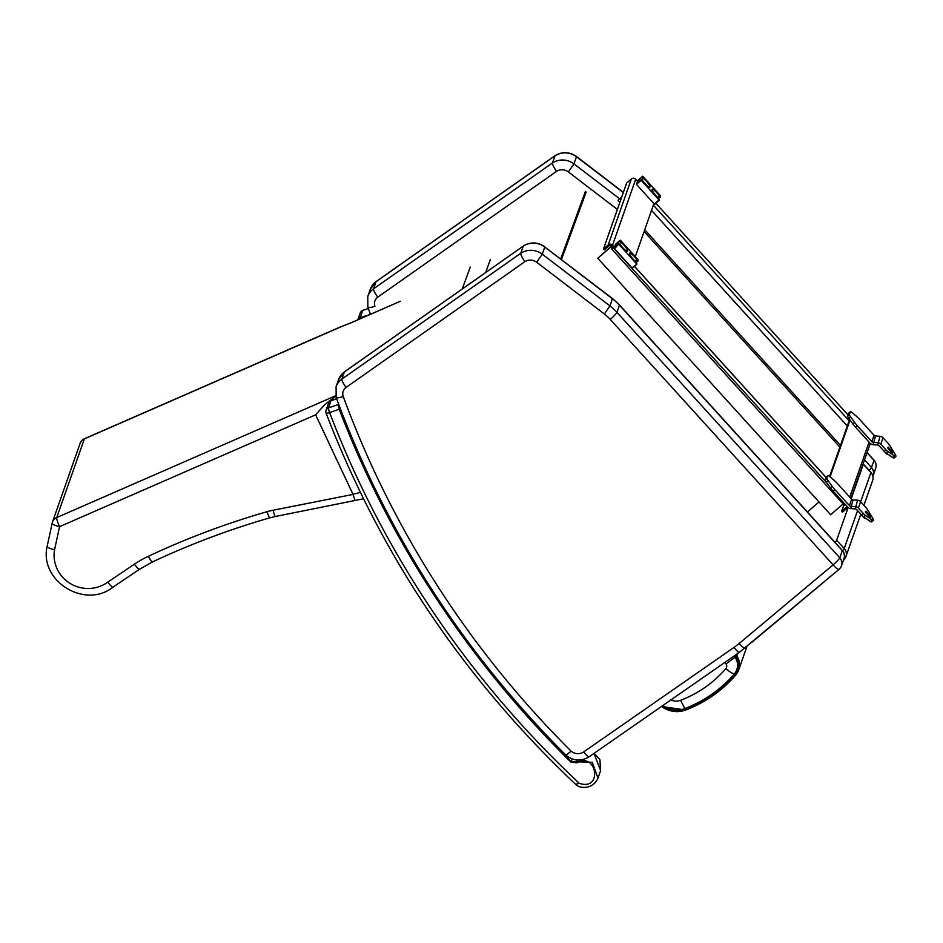 <?xml version="1.0" encoding="UTF-8"?>
<svg xmlns="http://www.w3.org/2000/svg" width="943" height="943" viewBox="0 0 943 943"><rect width="100%" height="100%" fill="white"/><g stroke="black" fill="none" stroke-linecap="round" stroke-linejoin="round"><path stroke-width="1.41" d="M619.433 243.624L621.001 242.257L620.211 240.194L615.496 244.272L620.588 240.453L638.034 259.679L638.093 260.857L636.938 259.808L635.24 261.282M621.001 242.257A6.483 1.308 -130.9 0 1 625.81 247.396A6.483 1.308 -130.9 0 1 627.472 251.168A6.483 1.308 -130.9 0 1 624.478 249.435A6.483 1.308 -130.9 0 1 620.223 244.496L619.068 243.447L614.105 248.221L632.234 268.213L636.938 264.134L631.857 267.93M614.412 248.716L618.82 244.143M619.127 244.626L636.572 263.851M636.938 259.808A6.483 1.308 -130.9 0 0 632.682 254.881A6.483 1.308 -130.9 0 0 629.688 253.148A6.483 1.308 -130.9 0 0 631.35 256.909A6.483 1.308 -130.9 0 0 636.16 262.06L636.949 264.134L632.234 268.213M615.496 244.272L614.105 248.221M616.911 245.321L616.144 244.178L615.225 246.783L619.056 243.471L615.249 246.76M639.342 181.398L638.576 180.254L637.657 182.859L641.252 180.219L636.537 184.309L637.928 180.349L643.02 176.541L660.465 195.755L660.524 196.946L659.369 195.885L657.672 197.358M637.928 180.349L642.643 176.258L638.576 180.254M641.865 179.7L643.432 178.333L642.407 176.942M643.432 178.333A6.483 1.308 -130.9 0 1 648.242 183.472A6.483 1.308 -130.9 0 1 649.904 187.244A6.483 1.308 -130.9 0 1 646.91 185.512A6.483 1.308 -130.9 0 1 642.654 180.584L641.499 179.524L637.657 182.859M636.537 184.309L641.252 180.219M641.558 180.714L659.004 199.94L654.289 204.018L659.004 199.94M654.666 204.289L659.381 200.211L658.591 198.136A6.483 1.308 -130.9 0 1 653.782 192.997A6.483 1.308 -130.9 0 1 652.12 189.225A6.483 1.308 -130.9 0 1 655.114 190.957A6.483 1.308 -130.9 0 1 659.369 195.885M636.843 184.793L654.289 204.018M873.418 520.383A5.458 1.108 -130.9 0 1 872.204 519.994L865.426 515.42A4.102 0.825 -130.9 0 1 863.328 513.499L858.389 508.065A4.432 4.314 -160.7 0 0 855.336 506.591L850.81 506.285A2.051 1.992 19.3 0 1 849.395 505.601L834.85 489.594A8.204 1.65 -130.9 0 1 832.197 486.329L828.072 480.635A4.102 0.825 -130.9 0 1 826.976 478.36L827.919 475.673A4.102 0.825 -130.9 0 1 827.978 475.59A4.102 0.825 -130.9 0 1 829.557 476.415L834.272 480.435A8.204 1.65 -130.9 0 1 837.089 483.217L851.635 499.236A2.051 1.992 -160.7 0 0 853.038 499.92L857.576 500.214A4.432 4.314 19.3 0 1 860.629 501.688L865.568 507.134A4.102 0.825 -130.9 0 1 867.466 509.597L872.782 518.355A5.458 1.108 -130.9 0 1 873.418 520.383L871.662 521.915A5.458 1.108 -130.9 0 1 870.448 521.514L863.658 516.941A4.102 0.825 -130.9 0 1 861.572 515.031L856.633 509.585A2.051 1.992 -160.7 0 0 855.218 508.902L850.68 508.607A4.432 4.314 19.3 0 1 847.627 507.134L833.093 491.114A8.204 1.65 -130.9 0 1 830.441 487.861L826.316 482.168A4.102 0.825 -130.9 0 1 825.219 479.881L826.162 477.205A4.102 0.825 -130.9 0 1 826.209 477.123A4.102 0.825 -130.9 0 1 826.304 477.075M870.083 517.389L865.32 511.966L866.075 511.247L870.519 516.151A3.395 3.3 19.3 0 0 868.185 515.019L867.925 515.008M870.519 516.151L870.094 517.377A3.395 3.3 -160.7 0 0 869.965 517.247M865.898 518.45A3.395 3.3 19.3 0 1 863.599 517.33L862.232 515.715M895.85 456.471A5.458 1.108 -130.9 0 1 894.636 456.07L887.858 451.497A4.102 0.825 -130.9 0 1 885.76 449.587L880.821 444.141A4.432 4.314 -160.7 0 0 877.768 442.668L873.242 442.373A2.051 1.992 19.3 0 1 871.827 441.689L857.281 425.67A8.204 1.65 -130.9 0 1 854.629 422.417L850.503 416.723A4.102 0.825 -130.9 0 1 849.407 414.437L850.35 411.761A4.102 0.825 -130.9 0 1 850.409 411.678A4.102 0.825 -130.9 0 1 851.989 412.492L856.704 416.523A8.204 1.65 -130.9 0 1 859.521 419.305L874.067 435.312A2.051 1.992 -160.7 0 0 875.469 435.996L880.008 436.303A4.432 4.314 19.3 0 1 883.061 437.776L888 443.21A4.102 0.825 -130.9 0 1 889.897 445.685L895.213 454.443A5.458 1.108 -130.9 0 1 895.85 456.471L894.094 457.992A5.458 1.108 -130.9 0 1 892.88 457.603L886.09 453.017A4.102 0.825 -130.9 0 1 884.004 451.108L879.065 445.674A2.051 1.992 -160.7 0 0 877.65 444.99L873.112 444.683A4.432 4.314 19.3 0 1 870.059 443.21L855.525 427.191A8.204 1.65 -130.9 0 1 852.873 423.937L848.747 418.244A4.102 0.825 -130.9 0 1 847.651 415.969L848.594 413.282A4.102 0.825 -130.9 0 1 848.641 413.199A4.102 0.825 -130.9 0 1 848.735 413.164M892.514 453.465L888.07 448.562L888.106 447.053L892.95 452.239A3.395 3.3 19.3 0 0 890.616 451.108L890.357 451.084M892.95 452.239L892.526 453.465A3.395 3.3 -160.7 0 0 892.396 453.324M888.33 454.538A3.395 3.3 19.3 0 1 886.031 453.406L884.664 451.803M637.586 181.327L635.688 179.241A3.077 2.994 19.3 0 0 631.362 178.946L626.647 183.025L603.508 248.952L604.333 249.86L608.895 245.911A2.051 1.992 19.3 0 1 611.783 246.099L631.103 267.105M614.447 247.255L612.549 245.168A3.077 2.994 -160.7 0 0 608.223 244.874L603.508 248.952M653.912 203.605L635.299 256.661M846.826 506.238A2.051 1.992 19.3 0 1 846.189 507.299L841.639 511.247L843.902 504.776M827.176 483.346L613.15 247.608L611.63 248.928L612.384 246.771M829.592 476.439L849.596 419.423M841.639 511.247L842.464 512.155L847.168 508.077A3.077 2.994 -160.7 0 0 847.792 507.299M830.076 476.852L850.032 420.012M611.63 248.928L844.48 505.413L845.376 504.646M611.807 246.135L597.791 258.264L611.63 245.958M597.791 258.264L830.642 514.748L843.136 503.927M655.868 203.252L848.016 414.908M621.626 197.358L618.243 199.963L621.779 196.91M618.089 200.411L619.857 202.368M644.729 229.762L840.484 445.391M875.67 468.365L875.67 468.365A8.204 8.204 0 0 0 873.996 460.137A8.204 0.919 137.8 0 1 873.996 460.384A8.204 7.98 19.3 0 1 875.67 468.365L873.159 475.52A8.204 8.204 0 0 1 872.9 476.156A8.204 7.98 -160.7 0 0 873.159 475.52L873.159 475.52A8.204 7.98 -160.7 0 0 871.485 467.539A8.204 0.919 137.8 0 1 869.198 470.427M555.109 155.63L376.198 281.486A8.204 1.556 54.9 0 0 376.068 281.662L554.979 155.807A18.459 17.952 19.3 0 1 576.468 156.727L576.479 156.491C569.513 151.717 562.393 151.434 555.121 155.619L552.468 162.95L373.558 288.817A8.204 1.556 54.9 0 0 377.778 297.139L556.547 171.367C553.73 167.241 552.374 164.436 552.468 162.95A18.459 17.952 -160.7 0 1 573.957 163.882L568.37 171.944L617.382 209.44M839.105 569.207A8.204 1.638 -129.9 0 1 838.999 569.372A8.204 1.638 -129.9 0 1 833.105 564.869A8.204 0.919 -42.2 0 0 839.8 557.82L842.311 550.677A8.204 0.919 -42.2 0 0 842.311 550.417A8.204 8.204 0 0 1 843.985 558.645L843.985 558.645A8.204 7.98 -160.7 0 0 842.311 550.677L619.457 305.19A8.204 0.919 -42.2 0 0 619.457 304.943L842.311 550.417M734.067 647.381A73.825 71.833 -160.7 0 0 739.159 643.503L833.105 564.869L610.239 319.394A8.204 0.919 -42.2 0 0 616.946 312.345L839.8 557.82A8.204 7.98 19.3 0 1 841.474 565.8L841.474 565.8A8.204 8.204 0 0 1 838.999 569.372L739.383 652.332L589.08 756.805A8.204 1.544 55.2 0 1 583.776 751.866L734.067 647.381A8.204 1.544 55.2 0 0 739.383 652.332M524.862 261.659L346.093 387.42A8.204 1.556 -125.1 0 1 341.873 379.11L520.784 253.243A18.459 17.952 19.3 0 1 542.272 254.162L536.685 262.237A10.255 9.972 -160.7 0 0 524.862 261.659C522.045 257.522 520.689 254.716 520.784 253.243L523.294 246.088L344.384 371.955A8.204 1.556 -125.1 0 1 344.513 371.778L523.294 246.088A18.459 17.952 -160.7 0 1 544.783 247.019L612.467 298.53L619.457 304.943M346.093 387.42A8.204 7.98 -160.7 0 0 343.252 396.543A978.197 951.746 -160.7 0 0 571.128 751.17L566.165 755.143M589.08 756.805C581.147 761.579 573.509 761.107 566.165 755.39L566.165 755.39C462.942 652.226 386.276 532.948 336.179 397.581L336.085 386.724A16.408 15.96 19.3 0 1 341.873 379.11L344.384 371.955A16.408 15.96 -160.7 0 0 338.596 379.581L344.513 371.778M612.467 298.53L609.944 305.921A51.264 49.885 19.3 0 1 616.946 312.345L619.457 305.19A51.264 49.885 -160.7 0 0 612.455 298.766L544.783 247.019L542.272 254.162L609.944 305.921L604.357 313.995L536.685 262.237M352.812 322.023L353.955 321.551M352.541 322.141L400.315 301.277L351.102 322.801A68.745 11.481 -25.2 0 0 340.117 327.186L353.436 321.775M335.625 395.754L56.757 517.542A8.204 1.308 66.4 0 0 59.574 526.654L315.646 414.814L324.781 404.559L335.732 396.166M360.379 492.446L352.977 494.285L355.063 500.544M107.738 582.149A33.5 32.592 19.3 0 1 70.183 583.469A33.5 32.592 19.3 0 1 54.576 549.71L59.574 526.654A8.204 1.886 -167.8 0 1 52.183 523.129L47.15 546.327C38.946 581.088 85.224 609.591 113.066 587.076L139.647 569.195A8.204 1.532 -123.9 0 1 134.436 564.173L107.738 582.149C110.708 586.016 112.523 587.595 113.195 586.9M54.576 549.71C49.731 548.614 47.268 547.459 47.162 546.28L47.15 546.327M52.183 523.129L52.183 523.129A8.204 1.886 -167.8 0 1 52.195 523.082A8.204 7.98 -160.7 0 1 52.454 522.151A8.204 8.204 0 0 0 52.183 523.129M340.329 326.962L84.516 438.684A8.204 1.308 66.4 0 0 84.363 438.884L56.757 517.542A8.204 7.98 -160.7 0 0 52.454 522.151L80.061 443.481A8.204 7.98 19.3 0 1 84.363 438.884L340.117 327.186M315.646 414.814L352.977 494.285M662.929 705.47A22.844 22.231 -160.7 0 0 684.854 708.558C704.28 701.085 720.747 689.581 734.232 674.045A14.463 14.062 -160.7 0 0 735.104 657.188L734.243 655.904M684.854 708.558L680.551 700.319A12.436 12.094 19.3 0 1 670.874 699.954M735.104 657.188L726.051 663.955A4.055 3.937 19.3 0 1 725.815 668.681C713.45 682.921 698.362 693.459 680.551 700.319M843.36 560.425L844.468 559.116A8.204 8.204 0 0 0 845.942 556.535A8.204 7.98 -160.7 0 1 844.551 558.987A8.204 1.78 -139.8 0 1 844.468 559.116L844.468 559.116A8.204 1.78 -139.8 0 1 843.761 559.27M848.111 507.582L836.641 540.256A8.204 0.908 137.4 0 1 835.05 542.414M863.045 464.003A8.204 0.908 137.4 0 1 863.316 464.027A8.204 0.908 137.4 0 1 863.316 464.274L851.211 498.764M807.467 512.037L818.995 501.924M362.89 310.4A4.102 0.601 70.9 0 0 362.772 310.365A4.102 0.601 70.9 0 0 362.69 310.471L368.312 308.514M368.289 308.455L362.772 310.365A4.102 4.102 0 0 0 360.238 312.887L360.238 312.887A4.102 3.996 19.3 0 1 362.69 310.471L360.179 317.614A4.102 0.601 70.9 0 0 360.25 318.769M369.727 314.632L360.179 317.614A4.102 3.996 -160.7 0 0 357.798 319.842L360.238 312.887M370.104 313.324L369.75 314.302M594.019 753.374L600.62 770.62L597.968 778.187L592.287 762.274L571.246 761.614C467.881 660.383 390.52 542.92 339.174 409.227L338.065 404.594L328.494 407.906A4.102 0.601 70.9 0 0 329.602 412.574A4.102 0.731 159.1 0 1 326.078 413.14A4.102 0.731 159.1 0 1 326.089 413.022A4.102 3.996 -160.7 0 1 326.042 410.323L326.042 410.323A4.102 4.102 0 0 0 326.078 413.14C380.666 555.073 463.885 678.819 575.725 784.399L579.238 783.268A994.865 967.966 19.3 0 1 329.602 412.574L339.185 409.262C390.65 542.767 467.881 660.383 570.857 762.085L576.703 762.875C597.037 751.194 602.942 791.601 579.238 783.268M331.205 400.681A4.102 0.601 70.9 0 0 331.076 400.657A4.102 0.601 70.9 0 0 331.005 400.751L336.627 398.806M328.553 403.168L328.553 403.168A4.102 3.996 19.3 0 1 331.005 400.751L328.494 407.906A4.102 3.996 -160.7 0 0 326.042 410.323L328.553 403.168A4.102 4.102 0 0 1 331.076 400.657L336.604 398.736M338.419 403.616L338.065 404.594M597.956 778.199C592.734 789.904 579.521 788.489 576.043 784.67L575.725 784.399M561.474 259.525L586.133 192.183L585.414 191.453L560.696 258.936M636.419 262.295L638.069 260.869M619.975 240.866L616.144 244.178M658.851 198.384L660.501 196.957L658.862 198.384M850.68 508.607L853.038 499.92M855.218 508.902L857.576 500.214M861.572 515.031L863.328 513.499M863.658 516.941L865.426 515.42M870.448 521.514L872.204 519.994M865.356 511.86L866.075 511.247M858.389 508.065L860.629 501.688M849.395 505.601L851.635 499.236M826.162 477.205L827.919 475.673M825.219 479.881L826.976 478.36M826.316 482.168L828.072 480.635M830.441 487.861L832.197 486.329M833.093 491.114L834.85 489.594M873.112 444.683L875.469 435.996M877.65 444.99L880.008 436.303M884.004 451.108L885.76 449.587M886.09 453.017L887.858 451.497M892.88 457.603L894.636 456.07M887.787 447.949L888.506 447.324M880.821 444.141L883.061 437.776M871.827 441.689L874.067 435.312M848.594 413.282L850.35 411.761M847.651 415.969L849.407 414.437M848.747 418.244L850.503 416.723M852.873 423.937L854.629 422.417M855.525 427.191L857.281 425.67M631.362 178.946L608.223 244.874M635.688 179.241L612.549 245.168M846.189 507.299L846.637 506.037M849.737 497.15L869.057 442.102M826.068 477.464L634.391 266.339M612.207 247.266L611.453 246.429M653.369 205.173L849.124 420.79M651.542 210.372L847.297 426M376.198 281.486L370.281 289.289A16.408 15.96 19.3 0 1 376.068 281.662L373.558 288.817A16.408 15.96 -160.7 0 0 367.77 296.444L367.864 307.288A8.204 1.473 -20.2 0 0 374.937 306.251A8.204 7.98 19.3 0 1 377.778 297.139M619.598 198.796L573.957 163.882L576.468 156.727L623.311 192.549M867.018 452.687L873.996 460.384L871.485 467.539L864.507 459.842M644.116 231.518L839.871 447.135M556.547 171.367A10.255 9.972 19.3 0 1 568.37 171.944M343.252 396.543A8.204 1.473 159.8 0 1 336.179 397.581M571.128 751.17A10.255 9.972 -160.7 0 0 583.776 751.866M739.159 643.503A8.204 1.638 50.1 0 0 745.053 648.006M610.239 319.394A43.06 41.905 -160.7 0 0 604.357 313.995M52.171 523.188L47.162 546.28M353.024 494.415L273.14 510.222A8.204 0.978 -101.2 0 0 275.368 516.481L269.934 517.801C229.55 529.424 190.403 544.135 152.518 561.91A8.204 1.344 -115.1 0 1 148.405 556.264A106.642 103.754 -160.7 0 0 134.436 564.173M269.934 517.801A8.204 1.12 -106.1 0 1 267.034 511.695A806.23 784.435 -160.7 0 0 148.405 556.264M273.14 510.222A73.825 71.833 -160.7 0 0 267.034 511.695M734.75 674.469L735.776 674.999A16.349 15.913 -160.7 0 0 736.778 655.927L735.67 656.847A15.123 14.711 19.3 0 1 734.75 674.469C721.183 690.087 704.645 701.639 685.113 709.16L685.667 710.008L685.113 709.16A23.504 22.88 19.3 0 1 662.375 705.871M661.562 706.425A24.742 24.07 -160.7 0 0 685.608 710.032L661.538 706.448M685.667 710.008C705.388 702.429 722.09 690.747 735.788 674.988L738.664 670.001L746.939 646.426M737.615 653.558L736.778 655.927L735.964 654.713M734.786 655.526L735.67 656.847M734.232 674.045A12.306 2.652 -139.3 0 1 725.815 668.681M724.967 662.351L726.051 663.955M842.594 550.736A8.204 0.908 -42.6 0 0 844.244 548.531L836.641 540.256M860.806 514.183L845.942 556.535A8.204 7.98 -160.7 0 0 844.244 548.531L857.552 510.599M863.316 464.274L870.908 472.537L860.664 501.735M863.316 464.027L870.908 472.29A8.204 0.908 -42.6 0 1 870.908 472.537A8.204 7.98 19.3 0 1 872.617 480.553L863.918 505.318M576.703 762.875L577.116 760.034M570.857 762.085L572.177 758.962M485.657 272.48L490.384 259.561M470.262 267.081L462.259 288.935M638.093 260.857L636.431 262.307M826.209 477.123L827.978 475.59M848.641 413.199L850.409 411.678M850.94 498.482L870.271 443.422M826.092 477.382L634.462 266.291M623.37 192.36L576.479 156.491M873.996 460.137L867.077 452.51M367.864 307.288L370.469 314.314M370.281 289.289L367.77 296.444M843.985 558.645L841.474 565.8M523.436 245.899C530.709 241.714 537.828 242.009 544.795 246.771M338.596 379.581L336.085 386.724M363.491 498.788L275.368 516.481M152.518 561.91L139.647 569.195M84.516 438.684A8.204 8.204 0 0 0 80.061 443.481M735.776 674.999C722.09 690.795 705.376 702.464 685.644 710.044M751.96 642.218L823.121 582.656M872.617 480.553A8.204 8.204 0 0 0 870.908 472.29M594.066 753.351L599.901 759.563L600.62 770.62"/></g></svg>
